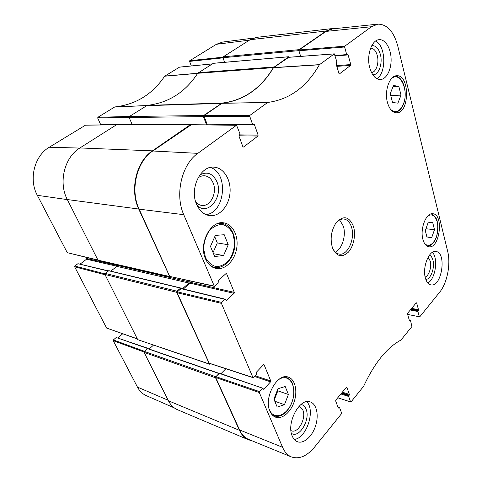 <?xml version="1.0" encoding="UTF-8"?>
<svg xmlns="http://www.w3.org/2000/svg" width="482" height="482" viewBox="0 0 482 482"><rect width="100%" height="100%" fill="white"/><g stroke="black" fill="none" stroke-linecap="round" stroke-linejoin="round"><path stroke-width="0.72" d="M393.451 85.507L398.825 86.344L401.012 95.135L397.903 103.16L392.529 102.485L390.263 93.622L393.451 85.507M224.22 234.722L228.245 244.748L223.546 255.55L214.671 256.496L210.477 246.398L215.327 235.421L224.22 234.722M288.405 394.475L284.458 404.687L277.21 407.103L273.897 399.12L277.951 388.751L285.211 386.522L288.405 394.475L277.825 390.83L277.475 389.968M432.673 222.407L434.493 229.709L431.764 237.451L427.16 237.975L425.281 230.631L428.07 222.805L432.673 222.407M205.495 258.81C198.367 243.711 210.7 220.081 223.799 222.865C232.878 224.052 238.819 236.234 236.674 248.471C234.686 260.732 225.046 270.33 216.057 268.462C211.417 267.42 207.899 264.202 205.495 258.81M288.718 57.322L273.475 67.727C260.84 88.73 243.687 100.569 222.027 103.25L204.308 115.427L204.109 116.313L249.73 116.289L249.941 115.343L267.703 102.449C289.393 99.581 306.606 87.025 319.343 64.787L334.327 53.851L336.882 61.883L336.093 63.871L339.099 73.963M191.318 65.956L189.589 61.389L223.015 57.852L224.606 62.305L222.973 57.732L298.888 50.628L300.654 56.388L298.93 50.761L344.618 47.001L344.793 46.176L371.471 26.721L377.84 24.142C387.16 24.208 393.812 31.529 397.789 46.109L447.658 251.267C450.929 264.04 447.218 283.103 439.62 292.243L419.726 316.873L407.639 314.409M377.84 24.142L332.562 28.884L326.013 31.408L299.105 49.983L298.93 50.761M239.56 429.926C241.753 434.637 244.802 437.813 248.7 439.439L291.435 456.936C287.64 455.351 284.687 452.134 282.579 447.29L259.304 392.511L259.503 391.601L215.9 376.641L215.707 377.502L239.56 429.926L282.579 447.29M215.9 376.641L219.171 373.339L262.859 388.251L263.491 389.245L263.895 389.094L263.22 388.86M219.768 373.399L219.171 373.339M220.961 373.689L225.835 368.754L220.961 373.689M177.37 291.863L181.021 288.688L224.955 299.334L221.648 302.413L177.37 291.863L177.159 292.767L209.188 363.169L209.682 363.326M181.696 288.826L181.021 288.688M183.323 289.031L190.059 283.157L234.077 293.327L234.288 292.375L190.263 282.265L190.059 283.157M190.263 282.265L189.685 280.958M191.264 124.76L152.794 150.993C136.707 161.386 129.863 190.047 139.117 209.152L169.712 276.397L214.382 286.35L183.744 214.689C174.647 194.626 181.708 164.344 197.819 153.354L236.548 125.206L240 133.863L239.018 136.183L242.868 146.739L243.531 147.022L243.042 147.01M249.73 116.289L252.622 124.483L207.899 124.79M207.248 124.507L204.109 116.313M434.493 229.709L425.955 228.745M431.764 237.451L426.871 236.855M228.245 244.748L217.304 242.928L214.755 236.71M223.546 255.55L213.52 253.725M213.05 252.598L217.304 242.928M398.825 86.344L393.023 86.591M401.012 95.135L390.739 95.478M274.252 399.976L277.825 390.83M284.458 404.687L274.758 401.205M425.835 279.47C430.751 279.433 435.065 267.606 432.938 260.184C432.227 257.521 431.065 255.834 429.456 255.129M428.082 257.261L430.239 261.039C431.866 266.751 428.986 275.843 425.142 277.017M427.811 283.012C435.445 279.18 438.548 258.292 432.372 252.345M372.791 74.8C378.641 75.325 382.937 63.63 380.364 54.424C378.563 48.278 375.695 45.356 371.761 45.657M370.634 48.104C373.689 48.272 375.9 50.737 377.273 55.496C379.334 62.859 376.177 72.282 371.508 72.565M376.822 78.686C386.691 73.089 385.865 45.435 375.532 41.109M197.03 205.314C207.603 216.587 223.684 196.993 216.936 181.835C212.887 173.418 207.182 171.128 199.813 174.972M197.909 178.063C199.988 176.382 202.193 175.611 204.531 175.755C208.429 176.213 211.315 178.659 213.195 183.1C217.43 192.806 210.387 206.844 201.807 205.422C199.488 205.133 197.457 203.97 195.722 201.934M206.025 214.635C225.172 212.821 228.914 172.893 210.369 167.459M291.381 433.306C299.123 438.988 310.745 419.442 306.046 409.128C304.943 406.41 303.25 404.868 300.961 404.482M299.027 406.296L302.859 410.092C306.576 418.237 298.009 433.896 291.369 430.769L290.947 430.577M294.207 439.385C306.516 438.62 315.782 410.122 306.679 401.687M369.772 67.841C366.266 55.719 371.58 39.91 379.099 39.693C385.257 39.042 390.842 48.224 391.107 58.882C391.474 69.541 386.516 79.283 380.431 79.548C375.635 79.434 372.086 75.529 369.772 67.841M196.542 204.199C189.402 188.576 200.596 165.447 214.044 167.164C223.913 167.7 231.288 180.117 229.992 193.125C228.854 206.157 219.334 216.912 209.574 215.605C203.85 214.701 199.5 210.893 196.542 204.199M292.255 436.126C286.013 422.901 300.015 397.162 310.408 401.964C316.704 404.079 319.036 415.394 315.523 426.016C312.119 436.674 303.57 444.229 297.316 441.675C295.129 440.771 293.442 438.921 292.255 436.126M425.377 278C422.136 267.221 429.119 249.875 435.873 251.483C447.031 252.309 441.819 287.459 430.908 284.898C428.371 284.368 426.522 282.066 425.377 278M387.444 102.449C384.184 91.002 389.54 75.62 396.614 75.752C409.971 74.373 409.766 113.439 396.553 112.8C392.426 112.577 389.384 109.125 387.444 102.449M269.908 411.2C263.425 397.74 277.469 372.447 288.363 377.153C295.05 379.256 297.762 390.655 294.309 401.355C290.965 412.092 282.139 419.708 275.505 417.141C273.083 416.189 271.215 414.213 269.908 411.2M422.913 239.427C419.816 228.83 426.202 212.49 432.8 213.749C443.988 214.159 439.843 248.899 428.872 246.772C426.136 246.296 424.148 243.844 422.913 239.427M335.388 223.805C337.99 220.364 340.816 218.774 343.877 219.033C347.377 219.593 349.914 222.268 351.486 227.058C355.439 238.494 347.661 255.936 339.195 254.098C336.177 253.55 333.863 251.273 332.255 247.266M353.457 226.413C349.125 216.183 343.28 215.05 335.918 223.015C331.038 230.896 329.917 239.283 332.562 248.17C336.617 256.557 341.846 257.924 348.257 252.261C353.661 246.531 356.029 234.692 353.457 226.413M253.399 124.687L254.448 124.687L254.026 124.308L253.05 124.862L252.622 124.483M254.448 124.687L258.123 135.123L239.711 134.876M238.964 135.773L257.918 136.057L258.123 135.123M257.918 136.057L243.531 147.022M225.944 273.649L226.636 273.794L225.962 273.631L218.292 280.518L218.153 283.175L214.376 286.35M226.636 273.794L234.288 292.375M234.077 293.327L226.6 300.292L225.913 300.129M224.955 299.334L225.353 299.208L226.203 300.425L226.6 300.292M263.606 364.627L264.1 364.784L263.503 364.717L256.677 371.917L256.538 374.363L253.532 377.545L252.917 377.484L221.431 303.377L221.648 302.413M264.1 364.784L270.757 380.955L255.219 375.755M254.544 376.472L270.565 381.852L270.757 380.955M270.565 381.852L263.895 389.094M262.449 388.402L259.503 391.601M337.942 407.169L339.593 407.597L341.575 413.038L341.407 413.839L314.571 447.073C306.895 456.219 299.183 459.509 291.435 456.936M339.123 407.567L338.726 408.055L338.201 407.874M346.492 387.197L346.871 387.317L346.413 387.275L335.821 400.09L335.653 400.897L338.256 408.025L338.726 408.055M346.871 387.317L349.372 394.415L342.365 392.173M341.816 392.836L349.209 395.204L349.372 394.415M349.209 395.204L348.823 395.68L341.431 393.306M340.882 393.969L348.661 396.469L348.823 395.68M348.661 396.469L350.577 401.898L337.731 397.777M409.326 320.325L410.537 320.59L411.893 326.567L400.97 340.057C386.956 347.528 374.514 362.934 363.639 386.275L351.029 401.928L350.577 401.898M410.164 320.506L409.471 320.819M416.231 302.823L416.617 302.895L416.255 302.798L407.645 313.21L407.501 313.933L409.471 320.813L409.839 320.898M416.617 302.895L418.509 309.739L411.658 308.353M411.14 308.98L418.37 310.45L418.509 309.739M418.37 310.45L418.057 310.836L410.827 309.36M410.309 309.986L417.912 311.541L418.057 310.836M417.912 311.541L419.364 316.782M344.618 47.001L346.715 54.574L335.08 55.551M335.201 55.984L348.112 54.912L346.715 54.574M348.112 54.912L350.782 64.576L336.581 65.588M336.804 66.359L350.613 65.389L350.782 64.576M350.613 65.389L339.382 73.945M335.315 252.104C342.184 249.043 346.389 235.18 343.298 226.064L339.611 219.937M147.257 105.371L129.363 116.499L129.128 117.494L203.404 116.608L203.663 115.505L222.033 103.1L147.257 105.371C168.525 102.925 185.335 92.231 197.692 73.288L273.396 67.643C260.768 88.592 243.651 100.413 222.033 103.1M213.267 63.335L197.692 73.288M298.888 50.628L299.105 49.652L326.091 31.029L332.49 28.528L256.557 37.373L250.116 39.717L223.178 56.846L222.973 57.732M168.435 400.789C170.646 405.091 173.665 408.067 177.497 409.718L248.447 439.777C244.621 438.132 241.633 434.981 239.47 430.342L215.562 377.816L215.797 376.743L144.329 351.408L144.106 352.372L168.435 400.789L239.47 430.342M144.329 351.408L147.426 348.613L147.872 348.667M149.149 349.028L153.439 345.148L149.149 349.028M137.719 339.659L209.507 364.199L176.641 292.309L176.9 291.176L105.178 273.421L104.937 274.433L137.719 339.659L209.248 363.952M105.178 273.421L108.896 270.661L180.744 288.007L176.9 291.176M110.818 271.125L116.873 266.365L116.765 264.66M190.854 124.44L116.951 124.489L79.91 147.95C64.48 157.138 58.202 182.479 67.311 199.548L98.105 260.401L169.797 276.782L138.738 209.037C129.471 189.926 136.322 161.247 152.42 150.854L190.571 124.531L191.3 124.681M132.158 124.483L129.128 117.494M273.396 67.643L288.79 56.768L289.465 57.225M332.49 28.528L335.653 28.559M203.404 116.608L206.573 124.862M170.212 276.704L169.797 276.782M188.691 280.741L189.215 281.922L188.962 283.036L182.347 288.796M181.136 288.604L180.744 288.007M210.375 363.687L209.507 364.199M219.274 373.442L215.797 376.743M251.893 440.747L248.447 439.777M148.323 348.745L116.198 337.502L148.016 348.329M147.619 348.438L144.425 351.324L113.378 339.931L113.21 340.66L137.454 387.1C139.599 391.119 142.509 393.951 146.191 395.589L174.333 407.929M113.378 339.931L116.198 337.502M117.951 337.882L122.669 333.803M104.895 273.848L74.831 266.028L74.644 266.799L106.63 328.061L137.37 338.967M74.831 266.028L77.927 263.696L108.215 271.041M108.396 270.896L77.927 263.696M80.145 264.058L86.537 259.232L116.975 266.269M117.144 265.468L86.718 258.479L86.537 259.232M86.718 258.479L86.157 257.376M85.465 125.2L49.242 147.251C34.409 155.807 28.492 179.364 37.319 195.312L67.281 252.689L97.774 260.16M116.692 124.561L100.66 124.567L105.088 124.868M100.66 124.567L97.695 118.048L129.062 117.246M179.515 67.149L164.657 76.21C152.445 94.339 135.81 104.588 114.746 106.956L97.876 117.295L97.695 118.048M253.405 38.108L222.576 42.073L216.4 44.296L189.745 60.714L189.589 61.389M390.775 79.422C399.343 69.468 409.405 90.032 403.362 104.058C399.921 111.661 395.722 113.499 390.769 109.583M205.465 257.569L203.621 248.64C203.982 241.994 205.85 236.053 209.236 230.818C213.285 226.6 217.683 224.479 222.437 224.461C226.95 225.811 230.474 228.968 233.011 233.939L234.68 242.603C234.324 248.965 232.553 254.707 229.372 259.834C225.528 264.088 221.238 266.365 216.49 266.673C211.893 265.594 208.218 262.557 205.465 257.569M278.542 379.689C288.664 372.604 297.153 385.425 292.64 400.012C288.579 414.749 274.186 421.37 269.516 409.893L269.101 408.802M427.004 216.906C432.86 210.887 439.198 219.617 437.698 231.053C436.469 242.518 428.257 249.568 423.973 242.404M211.14 266.263L214.297 267.383C223.274 269.215 232.643 259.918 234.565 248.11C236.632 236.325 230.848 224.528 221.786 223.305L218.442 223.323M426.823 245.977L427.148 246.037C430.167 246.212 432.77 244.35 434.957 240.452L436.487 236.927C437.987 230.336 438.138 224.781 436.939 220.268C435.861 216.43 431.408 213.568 430.95 214.08L430.619 214.062M393.854 112.179L394.915 112.264C398.53 112.005 401.361 109.33 403.41 104.251C408.073 93.08 403.121 75.511 394.957 76.415L393.89 76.578M272.264 414.924L274.101 415.912C278.849 417.316 283.422 415.327 287.826 409.935C290.212 406.38 291.508 404.802 293.454 397.27C294.255 390.986 293.58 385.606 291.417 381.142L286.555 377.237L284.549 376.87M273.475 67.727L319.343 64.787M319.47 64.642L273.601 67.588M267.703 102.449L222.027 103.25M221.859 103.311L267.534 102.515M288.441 57.34L334.189 53.906M344.793 46.176L299.105 49.983M249.941 115.343L204.308 115.427M190.8 124.754L236.313 125.284M214.074 286.067L169.712 276.397M139.117 209.152L183.744 214.689M177.159 292.767L221.431 303.377M215.707 377.502L259.304 392.511M252.917 377.484L209.188 363.169M326.013 31.408L371.471 26.721M152.794 150.993L197.819 153.354M146.414 105.66L221.172 103.419M274.017 66.962L198.301 72.668M212.93 63.365L288.79 56.768M250.116 39.717L326.091 31.029M152.42 150.854L79.91 147.95M67.311 199.548L138.738 209.037M116.674 124.573L190.571 124.531M104.937 274.433L176.641 292.309M180.449 288.097L108.607 270.733M169.423 276.451L97.738 260.093M144.106 352.372L215.562 377.816M218.973 373.538L147.426 348.613M188.962 283.036L116.873 266.365M189.215 281.922L117.108 265.365M203.663 115.505L129.363 116.499M299.105 49.652L223.178 56.846M197.716 73.252L164.778 76.09M164.657 76.21L197.632 73.372M179.256 67.179L212.02 63.943M146.649 105.534L114.746 106.956M114.577 107.01L146.534 105.588M129.447 116.451L97.876 117.295M113.21 340.66L144.04 352.017M168.176 400.271L137.454 387.1M137.298 338.828L106.63 328.061M97.671 259.967L67.281 252.689M67.335 199.608L37.319 195.312M74.644 266.799L105.106 274.764M85.037 125.206L116.349 124.778M222.955 57.171L189.745 60.714M249.465 40.133L216.4 44.296M79.741 148.058L49.242 147.251M221.786 223.305L219.672 223.009M214.297 267.383L212.201 266.962M430.95 214.08L430.649 214.056M427.148 246.037L426.847 245.995M394.957 76.415L394.107 76.457M394.915 112.264L394.071 112.276M286.555 377.237L285.193 376.797M274.101 415.912L272.746 415.4M332.309 247.441L332.562 248.17M335.484 223.648L335.918 223.015M334.327 53.851L288.579 57.292M335.189 55.936L347.076 54.948M207.682 124.862L253.05 124.862M236.548 125.206L191.035 124.681M181.413 288.567L225.353 299.208M219.575 373.207L262.859 388.251M209.399 363.368L253.122 377.689M337.84 406.88L339.442 407.423M409.284 320.162L410.375 320.397M147.727 348.534L219.123 373.387M288.953 56.707L213.092 63.305M116.451 124.711L85.248 125.139M212.08 63.901L179.382 67.131"/></g></svg>
